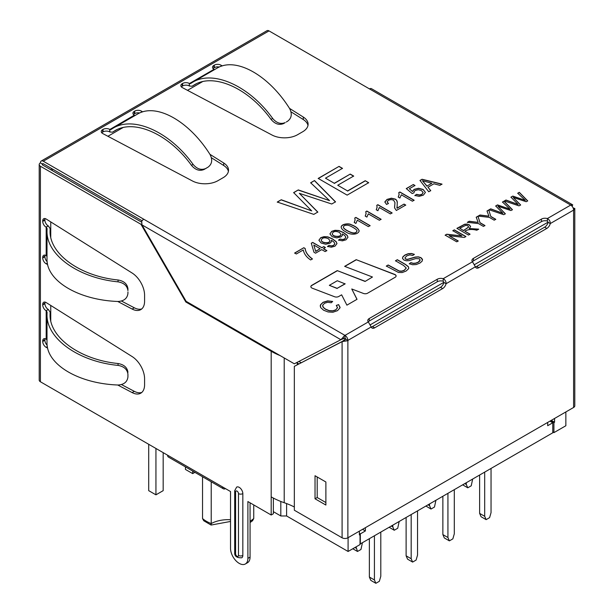 <?xml version="1.0" encoding="UTF-8"?>
<svg xmlns="http://www.w3.org/2000/svg" width="614" height="614" viewBox="0 0 614 614"><rect width="100%" height="100%" fill="white"/><g stroke="black" fill="none" stroke-linecap="round" stroke-linejoin="round"><path stroke-width="0.92" d="M359.382 534.18L360.027 534.556L359.382 534.932L359.382 531.156M551.303 420.352L554.572 422.24L553.92 422.616L550.651 420.728M565.855 411.948L565.855 425.748L553.92 432.64L552.761 431.972M360.027 534.556L360.027 544.58L348.092 551.472L286.6 515.967L280.813 515.967L280.813 501.461M273.36 511.669L280.813 515.967M252.569 520.68L253.751 518.554L253.751 504.938M211.216 481.767L211.216 523.565A30.692 17.722 180 0 1 202.536 518.554L202.536 476.756M553.92 422.616L553.92 432.64M370.419 324.722L443.968 282.256M474.599 264.573L548.149 222.107M348.092 537.672L348.092 551.472M554.572 418.464L554.572 422.24M202.582 81.624L187.493 90.335M123 127.574L107.91 136.277M50.747 221.9L50.747 237.288M50.747 305.442L50.747 320.823M286.6 503.572L286.6 515.967M51.837 168.658L50.747 169.702M52.735 169.18L52.013 170.431M230.526 519.728A24.552 14.176 180 0 0 211.216 523.565C211.132 525.392 211.078 525.5 211.062 523.903M202.536 518.554L203.718 520.68M340.072 239.03L342.566 239.537L344.623 238.946L345.659 237.925L345.667 236.789L344.661 235.469L342.435 233.888L342.359 235.492L340.931 236.912L336.679 237.887L332.113 236.643L329.91 233.911L331.76 231.317L335.021 230.296L338.874 230.519L343.456 232.491L347.194 235.323L347.969 237.227L346.004 239.805L342.382 240.841L338.529 240.074L340.072 239.03L342.566 239.706L344.623 239.115L345.797 237.326M329.066 245.385L331.568 245.892L333.617 245.301L334.653 244.28L334.668 243.144L333.655 241.824L331.437 240.243L331.36 241.839L329.925 243.267L325.681 244.242L321.107 242.998L318.904 240.266L320.754 237.679L324.023 236.651L327.876 236.874L332.45 238.838L336.188 241.67L336.971 243.558L335.006 246.153L331.376 247.196L327.523 246.429L329.066 245.385L331.568 246.053L333.617 245.47L334.799 243.651M323.455 248.624L326.855 250.589L325.128 251.587L321.728 249.622L315.558 253.183L313.969 252.262L311.29 243.221L312.695 242.415L321.866 247.703L323.785 246.598L325.374 247.519L323.455 248.793L326.855 250.758M310.646 259.945C306.57 257.274 304.107 253.95 303.27 249.982L296.332 253.981L294.659 253.014L303.823 247.718L305.181 248.509C305.557 252.193 307.967 255.662 312.426 258.924L310.646 259.945M414.404 254.365L412.754 255.47L409.814 254.887L406.729 255.892L404.895 257.895L405.631 258.947L407.42 259.354L415.141 257.066L418.38 256.844L420.958 257.65L422.417 259.238L422.11 261.173L419.984 263.038L416.261 264.557L412.585 264.741L409.292 263.736L410.912 262.623L413.207 263.299L415.693 263.122L418.241 262.132L420.153 259.968L419.308 258.763L415.693 258.586L408.993 260.658L406.199 260.766L403.958 260.044L402.584 258.548L402.914 256.736L405.002 254.979L408.241 253.689L411.526 253.498L414.404 254.365M386.313 266.062L388.178 264.987L399.277 271.004L401.771 271.104L404.258 270.206L406.245 267.996L403.551 265.44L395.47 260.773L397.335 259.699L405.409 264.365L408.287 266.568L408.755 267.919L408.571 268.732L406.069 271.073L402.178 272.547L398.432 272.439L386.313 266.062M332.665 301.451L331.253 302.756L327.63 302.288L324.606 303.224L322.688 305.227L323.256 307.299L325.497 309.103L329.135 310.6L332.734 310.822L335.781 309.824L337.516 307.791L336.303 305.411L338.636 304.613L340.026 307.829L337.508 310.653L332.911 312.242L328.091 311.958L323.586 310.216L320.615 307.53L320.516 304.736L323.071 302.288L327.661 300.868L332.665 301.451M513.227 197.447L520.611 204.946L519.007 205.867L504.393 200.939L505.982 200.018L518.17 204.485L510.948 197.155L512.797 196.089L525.3 200.364L517.748 193.233L519.29 192.335L527.687 200.855L526.19 201.722L513.227 197.447L520.611 205.114M497.954 206.266L505.337 213.756L503.741 214.685L489.12 209.758L490.716 208.837L502.897 213.304L495.682 205.966L497.524 204.907L510.034 209.182L502.475 202.044L504.025 201.154L512.421 209.673L510.917 210.541L497.954 206.266L505.337 213.925M490.847 216.466L495.751 219.298L494.201 220.188L489.297 217.356L478.152 216.09L480.01 215.015L488.928 216.159L487.009 210.978L488.79 209.95L490.847 216.635L495.751 219.467M480.048 222.698L484.953 225.53L483.41 226.42L478.506 223.588L467.354 222.322L469.211 221.255L478.137 222.391L476.211 217.21L477.991 216.182L480.048 222.867L484.953 225.699M464.875 231.194L470.009 234.157L468.474 235.047L456.9 228.362L464.714 224.21L467.108 224.102L469.342 224.831L470.623 226.551L469.226 228.538L478.682 229.145L476.771 230.25C472.02 228.953 468.052 229.268 464.875 231.194L470.009 234.325M449.126 235.722L458.213 240.964L456.739 241.824L445.158 235.139L446.746 234.226L461.928 235.953L452.84 230.703L454.322 229.851L465.896 236.536L464.307 237.449L449.126 235.722L458.213 241.133M365.246 180.716L368.669 182.696L347.14 195.129L318.198 178.421L339.058 166.379L342.482 168.351L325.474 178.175L334.308 183.271L350.233 174.077L353.664 176.049L337.731 185.251L347.562 190.923L365.246 180.716L368.669 182.865M299.34 193.326L317.814 212.053L313.792 214.378L277.275 202.044L281.258 199.75L311.712 210.909L293.646 192.596L298.281 189.918L329.549 200.617L310.653 182.772L314.506 180.554L335.513 201.837L331.744 204.009L299.34 193.326L317.814 212.221M368.316 321.928A5.119 2.955 180 0 1 367.763 320.592A5.119 2.955 180 0 1 369.267 318.505L437.268 279.247A5.119 2.955 180 0 1 443.193 278.695C445.165 279.784 446.125 281.458 446.086 283.706A5.119 2.955 -60 0 1 442.648 288.565L374.647 327.83A5.119 2.955 -60 0 1 372.084 328.083A5.119 2.955 -60 0 1 371.209 326.94L368.316 321.928L344.984 335.397L344.984 337.907A1.021 0.591 -60 0 0 344.469 338.444L342.934 337.554A4.091 2.364 120 0 1 344.984 335.397A4.091 2.364 -120 0 1 347.877 340.409L345.705 339.158A1.021 0.591 -120 0 0 344.984 337.907M473.44 258.364A5.119 2.955 0 0 0 471.943 260.451A5.119 2.955 0 0 0 472.496 261.779L475.389 266.791A5.119 2.955 120 0 0 476.264 267.934A5.119 2.955 120 0 0 478.82 267.681L546.828 228.416A5.119 2.955 120 0 0 550.267 223.565C550.305 221.309 549.338 219.643 547.373 218.553A5.119 2.955 0 0 0 541.448 219.098L473.44 258.364L473.44 260.866A5.119 2.955 0 0 0 472.427 261.702M343.809 338.46L340.893 339.719L141.987 224.885L141.704 221.378A4.091 2.364 -60 0 1 143.753 219.221L43.295 161.221L269.016 30.9L369.474 88.9A4.091 2.364 -60 0 1 371.516 88.7L572.747 204.876A4.091 2.364 120 0 0 570.705 205.076A4.091 2.364 60 0 1 573.599 210.088A4.091 2.364 0 0 0 574.796 208.422L573.215 208.207M365.1 281.273L337.247 270.62L311.812 285.31A3.27 1.888 0 0 0 310.853 286.646A3.27 1.888 0 0 0 312.319 288.219L334.599 296.746A3.27 1.888 0 0 0 338.721 296.501L341.63 294.827L346.902 305.15L357.033 299.302L351.761 288.979L363.45 293.454A3.27 1.888 0 0 0 367.571 293.216L395.147 277.29A3.27 1.888 0 0 0 396.107 275.955A3.27 1.888 0 0 0 394.641 274.381L356.204 259.676L344.631 266.361L372.483 277.014L365.1 281.442L337.247 270.62M142.648 111.886L141.535 111.188A4.705 2.717 0 0 0 134.735 111.103L134.312 111.349A4.705 2.717 0 0 0 132.931 113.268A4.705 2.717 0 0 0 134.312 115.194L109.852 129.477L109.852 131.987L112.539 132.163L114.657 130.82C134.428 118.679 169.119 134.274 191.476 165.35L193.08 164.383C169.863 131.91 133.652 115.539 113.053 128.203L110.927 129.554L109.714 129.393A4.705 2.717 0 0 0 103.052 129.393L102.622 129.638A4.705 2.717 0 0 0 101.249 131.565A4.705 2.717 0 0 0 102.776 133.568L192.497 181A18.42 10.63 0 0 0 217.962 180.677L223.135 177.692A18.42 10.63 0 0 0 228.523 170.17A18.42 10.63 0 0 0 223.696 162.986L209.911 154.298M214.654 69.543L213.887 69.244A4.705 2.717 180 0 1 212.513 67.325A4.705 2.717 180 0 1 213.887 65.406L214.317 65.153A4.705 2.717 180 0 1 221.117 65.245L222.23 65.944M289.493 108.356L303.278 117.044A18.42 10.63 180 0 1 308.105 124.228A18.42 10.63 180 0 1 302.717 131.741L297.544 134.727A18.42 10.63 180 0 1 272.079 135.057L182.358 87.618A4.705 2.717 180 0 1 180.831 85.615A4.705 2.717 180 0 1 182.204 83.696L182.634 83.45A4.705 2.717 180 0 1 189.289 83.45L189.434 86.037L192.121 86.221L194.239 84.878C214.01 72.736 248.701 88.324 271.058 119.4C274.934 123.997 279.117 125.379 283.607 123.56L285.203 122.6C280.705 124.427 276.523 123.038 272.662 118.441C249.445 85.968 213.235 69.597 192.635 82.261L190.509 83.604L189.434 83.535L214.033 69.328M345.575 231.708C342.911 230.357 341.445 228.822 341.169 227.119C341.154 223.987 348.813 223.043 351.124 224.632C355.56 226.274 358.246 228.354 359.175 230.887C358.185 235.016 349.995 235.239 345.575 231.708M354.754 218.047L355.867 217.402L370.104 225.622L368.377 226.612L357.294 220.211L355.897 223.435L354.224 222.468L355.107 220.027L354.754 218.047M365.76 211.692L366.873 211.047L381.102 219.267L379.383 220.265L368.293 213.864L366.903 217.08L365.223 216.113L366.105 213.68L365.76 211.692M376.766 205.337L377.871 204.7L392.108 212.912L390.381 213.91L379.298 207.509L377.902 210.725L376.228 209.758L377.111 207.325L376.766 205.337M386.513 204.431L384.848 201.883L387.027 199.412L391.394 198.199L395.393 199.128L396.713 200.294L397.289 201.96L397.066 208.115L404.043 204.086L405.724 205.053L396.337 210.472L394.595 207.908L394.955 202.543L393.566 200.126L391.08 199.55L388.424 200.256L387.15 201.891L388.485 203.51L386.513 204.431M398.77 192.635L399.883 191.99L414.112 200.21L412.393 201.208L401.303 194.807L399.906 198.023L398.233 197.056L399.115 194.623L398.77 192.635M409.331 188.744L412.393 191.384L414.174 189.319L418.579 188.268L423.153 189.442L425.402 192.435L423.361 195.145L419.132 196.342L414.857 195.482L416.561 194.346L419.492 194.96L421.941 194.308L423.13 192.535L421.473 190.586L418.303 189.711L415.241 190.486L414.097 191.583L414.036 192.773L412.186 193.571L406.284 188.567L413.306 184.515L414.98 185.482L409.331 188.744L412.393 191.384M427.973 187.239L430.729 190.616L428.733 191.768L419.991 180.447L422.056 179.257L442.003 184.108L439.87 185.344L433.944 183.793L427.973 187.239L430.729 190.785M283.607 123.56L285.203 122.6M192.635 82.261L216.934 68.231C235.661 56.649 268.564 74.923 289.662 108.624C292.295 113.935 291.642 118.111 287.705 121.158L286.262 122.032M213.043 68.576A4.705 2.717 180 0 1 213.887 67.908L214.317 67.663A4.705 2.717 180 0 1 219.282 67.033M181.36 86.873A4.705 2.717 180 0 1 182.204 86.206L182.634 85.952A4.705 2.717 180 0 1 189.289 85.952L189.434 86.037M291.005 111.817L303.278 119.553A18.42 10.63 180 0 1 307.982 125.479M191.476 165.35C195.352 169.94 199.535 171.329 204.032 169.502L206.68 167.975M193.08 164.383C196.941 168.988 201.123 170.37 205.621 168.551L208.123 167.1C212.06 164.053 212.72 159.878 210.08 154.567C188.982 120.874 156.079 102.599 137.359 114.173L113.053 128.203M135.072 115.493L134.451 115.278M109.852 131.987L109.714 131.903A4.705 2.717 0 0 0 103.052 131.903L102.622 132.148A4.705 2.717 0 0 0 101.778 132.816M47.002 339.918L46.05 339.074A4.705 2.717 -120 0 0 43.694 338.844A4.705 2.717 -120 0 0 42.719 341L42.719 341.491A4.705 2.717 -120 0 0 46.196 347.34L47.639 348.1M46.05 310.676L48.36 309.502L46.05 310.676A4.705 2.717 -120 0 1 42.719 304.905L42.719 304.414A4.705 2.717 -120 0 1 43.694 302.257A4.705 2.717 -120 0 1 46.196 302.579L132.133 356.565A18.42 10.63 -120 0 1 144.582 378.777L144.582 384.748A18.42 10.63 -120 0 1 140.767 393.183A18.42 10.63 -120 0 1 132.133 392.584L117.734 385.009M45.045 302.088A4.705 2.717 -120 0 0 44.891 303.162L44.891 303.654A4.705 2.717 -120 0 0 48.214 309.418M121.48 384.579L134.305 391.333A18.42 10.63 -120 0 0 141.788 392.446M45.045 338.675A4.705 2.717 -120 0 0 44.891 339.742L44.891 340.24A4.705 2.717 -120 0 0 47.148 345.183M47.002 314.475L47.002 342.497C46.334 364.394 78.492 383.643 118.041 385.016C123.959 384.64 127.252 381.985 127.919 377.042L127.919 374.156C127.252 369.352 123.959 366.428 118.041 365.391C78.492 361.585 46.334 338.529 47.002 314.475L47.086 312.096L46.188 310.753L46.188 339.158M127.919 377.042L127.919 374.156M50.156 316.778L50.156 312.181L48.36 309.502M50.156 312.349L50.064 314.56C49.435 337.631 80.165 359.758 118.065 363.519C123.982 364.57 127.275 367.494 127.942 372.299M127.919 293.507C127.252 298.442 123.959 301.098 118.041 301.482C78.492 300.1 46.334 280.851 47.002 258.962L47.002 230.941C46.334 254.994 78.492 278.042 118.041 281.849C123.959 282.893 127.252 285.809 127.919 290.614L127.942 288.757C127.275 283.96 123.982 281.028 118.065 279.984L118.041 281.849M47.002 256.383L46.188 255.624L46.188 227.218L48.214 225.883A4.705 2.717 60 0 1 44.891 220.119L44.891 219.62A4.705 2.717 60 0 1 45.045 218.553M48.36 225.967L50.156 228.638L50.064 231.025C49.435 254.089 80.165 276.216 118.065 279.984M47.002 230.941L47.086 228.554L46.05 227.134A4.705 2.717 60 0 1 42.719 221.37L42.719 220.871A4.705 2.717 60 0 1 43.694 218.722A4.705 2.717 60 0 1 46.196 219.044L132.133 273.03A18.42 10.63 60 0 1 144.582 295.234L144.582 301.213A18.42 10.63 60 0 1 140.767 309.64A18.42 10.63 60 0 1 132.133 309.049L117.734 301.466M141.788 308.903A18.42 10.63 60 0 1 134.305 307.791L121.48 301.044M47.639 264.557L46.196 263.797A4.705 2.717 60 0 1 42.719 257.957L42.719 257.458A4.705 2.717 60 0 1 43.694 255.301A4.705 2.717 60 0 1 46.05 255.539L46.188 255.624M47.148 261.641A4.705 2.717 60 0 1 44.891 256.698L44.891 256.207A4.705 2.717 60 0 1 45.045 255.14M573.207 208.192L573.599 207.985M325.88 505.046L325.88 481.99L315.028 475.727L315.028 498.783L325.88 505.046M317.2 476.978L317.2 497.532L315.028 498.783M317.2 497.532L325.88 502.544M344.262 340.394L344.984 339.327L342.09 341.645L294.336 366.343L343.917 340.57M345.705 339.158A1.021 0.591 0 0 1 344.984 339.327L344.984 341.1A4.091 2.364 0 0 0 347.877 340.409L347.877 537.795L573.599 407.473A4.091 2.364 180 0 0 574.796 405.808L574.796 208.422L573.415 208.422M294.336 366.343L294.336 510.226L342.09 537.795L342.09 341.645L344.984 341.1M294.336 506.987A66.504 38.398 0 0 0 284.213 502.712A66.504 38.398 180 0 1 271.188 496.864L271.188 515.008L273.36 513.757L273.36 498.061M298.918 361.431A69.574 40.171 180 0 1 299.402 361.715L301.121 362.705M298.834 363.887L297.23 362.966A66.504 38.398 0 0 0 296.623 362.621M225.468 488.606L225.468 488.606A4.091 2.364 120 0 1 223.419 488.813L168.436 457.069A4.091 2.364 -60 0 1 167.591 455.197L222.575 486.94A4.091 2.364 120 0 0 223.419 488.813M141.987 224.885L186.119 301.32L294.336 363.803L340.893 339.719L342.934 337.554M572.064 206.258L572.747 204.876L571.995 206.181M371.24 327.032A5.119 2.955 120 0 0 372.475 326.571L440.476 287.314A5.119 2.955 120 0 0 443.914 282.455L446.086 283.706L475.389 266.791M475.42 266.89A5.119 2.955 120 0 0 476.656 266.43L544.656 227.165A5.119 2.955 120 0 0 548.095 222.306L550.267 223.565L573.599 210.088L573.599 407.473M347.877 537.795A4.091 2.364 180 0 1 342.09 537.795M235.592 553.767A3.07 1.773 180 0 1 234.694 552.516C234.425 556.23 236.781 557.98 241.77 557.781A5.119 2.955 -120 0 0 242.829 555.44A3.07 1.773 180 0 1 238.485 555.44L238.485 493.618A2.049 1.182 -120 0 0 237.042 491.116A2.049 1.182 -120 0 0 235.592 491.952L235.592 553.767A2.049 1.182 -120 0 0 237.042 556.276A2.049 1.182 -120 0 0 238.485 555.44M235.592 491.952A3.07 1.773 180 0 1 234.694 490.701L236.651 487.102A5.119 2.955 -120 0 1 240.596 488.475A5.119 2.955 -120 0 1 242.829 493.618L242.829 555.44M280.13 355.598A66.504 38.398 180 0 1 271.188 351.269L185.819 301.981L140.967 224.294L40.401 166.233L40.401 381.762L167.591 455.197M186.541 301.566L185.819 301.981M222.575 486.94L230.526 491.53L230.526 548.34A12.28 7.092 -120 0 0 235.891 560.697A12.28 7.092 -120 0 0 245.347 563.982A12.28 7.092 -120 0 0 247.895 558.364L247.895 501.554L271.188 515.008M245.347 563.982L247.519 562.731A12.28 7.092 -120 0 0 250.067 557.113L250.067 502.812M141.727 223.849L140.967 224.294M344.469 338.444L343.065 338.467M548.095 222.306L547.373 221.055L547.373 218.553L570.705 205.076L369.474 88.9M443.914 282.455L443.193 281.204L443.193 278.695L472.496 261.779M141.634 222.168L42.573 164.982A1.021 0.591 180 0 1 42.274 164.56A1.021 0.591 180 0 1 42.573 164.145L40.401 162.894A4.091 2.364 0 0 0 39.204 164.56A4.091 2.364 0 0 0 40.401 166.233M547.373 221.055A5.119 2.955 0 0 0 541.448 221.6L473.44 260.866M443.193 281.204A5.119 2.955 0 0 0 437.268 281.749L437.268 279.247M368.246 321.851A5.119 2.955 0 0 1 369.267 321.015L437.268 281.749M42.573 164.145A1.021 0.591 60 0 1 42.788 163.677A1.021 0.591 60 0 1 43.295 163.731L42.573 164.145L42.573 164.982M142.095 220.771L43.295 163.731M43.295 161.221A4.091 2.364 -120 0 0 41.253 161.022A4.091 2.364 -120 0 0 40.401 162.894M40.401 381.762A4.091 2.364 180 0 1 39.204 380.097L39.204 164.56M228.4 171.421A18.42 10.63 0 0 0 223.696 165.496L211.423 157.76M139.7 112.984A4.705 2.717 0 0 0 134.735 113.605L134.312 113.859A4.705 2.717 0 0 0 133.461 114.526M269.016 30.9A4.091 2.364 -120 0 0 266.975 30.7L41.253 161.022M345.122 283.737L337.163 288.327L329.334 285.333L337.293 280.736L345.122 283.898L337.163 288.327M337.163 288.496L329.334 285.333M337.247 270.789L311.812 285.472A3.27 1.888 0 0 0 310.861 286.73M356.964 299.34L351.761 288.979M396.107 276.039A3.27 1.888 0 0 0 394.641 274.55L356.204 259.676M356.204 259.845L344.807 266.43M365.1 281.442L372.483 277.014M277.275 202.213L281.258 199.75M281.258 199.911L311.712 210.909M293.646 192.758L298.281 189.918M298.281 190.087L329.549 200.617M310.653 182.941L314.506 180.554M314.506 180.716L335.513 202.006M318.198 178.582L339.058 166.379M339.058 166.54L342.482 168.52M334.308 183.271L325.474 178.175M334.308 183.44L350.233 174.077M350.233 174.246L353.664 176.218M347.562 190.923L337.731 185.251M347.562 191.092L365.246 180.884M445.158 235.308L446.746 234.226M446.746 234.387L461.928 235.953M452.84 230.872L454.322 229.851M454.322 230.02L465.896 236.697M457.039 228.446L464.714 224.379L467.108 224.263L469.342 224.993L470.616 226.574M478.682 229.314L469.226 228.538M463.547 230.419L468.282 227.441L468.49 226.52L467.761 225.745L465.811 225.315L459.725 228.216L463.547 230.588L468.513 227.042M463.547 230.588L459.725 228.216M467.354 222.491L469.211 221.255M469.211 221.416L478.137 222.391M476.211 217.379L477.991 216.182M477.991 216.351L480.048 222.867M478.152 216.258L480.01 215.015M480.01 215.184L488.928 216.159M487.009 211.147L488.79 209.95M488.79 210.111L490.847 216.635M489.12 209.927L490.716 208.837M490.716 209.006L502.897 213.304M495.682 206.135L497.524 204.907M497.524 205.068L510.034 209.182M502.475 202.213L504.025 201.154M504.025 201.323L512.421 209.842M504.393 201.108L505.982 200.018M505.982 200.187L518.17 204.485M510.948 197.324L512.797 196.089M512.797 196.257L525.3 200.364M517.748 193.395L519.29 192.335M519.29 192.504L527.687 201.024M322.603 305.918L323.256 307.468L325.497 309.272L329.135 310.768L332.734 310.991L335.781 309.993L337.546 307.514M336.303 305.58L338.636 304.613M338.636 304.774L340.072 307.345M320.193 306.117L320.516 304.905L323.071 302.449L327.661 301.037L332.45 301.551M386.313 266.223L388.178 264.987M388.178 265.148L399.277 271.173L401.771 271.273L404.258 270.375L406.245 268.118M395.47 260.942L397.335 259.699M397.335 259.868L405.409 264.527L408.287 266.737L408.755 267.927M404.895 257.895L405.631 259.116L407.42 259.522L415.141 257.235L418.38 257.005L420.958 257.819L422.539 259.968M409.292 263.897L410.912 262.623M410.912 262.792L413.207 263.467L415.693 263.291L418.241 262.301L419.784 261.042L420.153 259.975M402.477 258.049L402.914 256.898L405.002 255.148L408.241 253.858L411.526 253.659L414.097 254.38M294.659 253.183L303.823 247.718M303.823 247.887L305.181 248.509M305.181 248.67C305.557 252.362 307.967 255.831 312.426 259.085M311.29 243.39L312.695 242.415M312.695 242.584L321.866 247.703M321.866 247.872L323.785 246.598M323.785 246.767L325.374 247.68M313.762 245.017L315.68 251.272L320.14 248.701L313.762 245.017L315.68 251.272M315.68 251.441L320.14 248.701M331.56 240.926L331.437 240.243M318.904 240.243L320.754 237.841L324.023 236.82L327.876 237.042L332.45 239.007L336.188 241.839L336.956 243.72M327.523 246.598L329.066 245.554M321.329 239.905C320.938 243.083 330.079 243.873 329.933 240.596L328.344 238.708C324.683 237.227 322.342 237.626 321.329 239.905L321.329 240.089C320.938 243.251 330.079 244.042 329.933 240.765M342.566 234.586L342.435 233.888M329.91 233.903L331.76 231.486L335.021 230.465L338.874 230.687L343.456 232.652L347.194 235.492L347.969 237.257M338.529 240.243L340.072 239.199M332.327 233.719C331.944 236.897 341.077 237.687 340.931 234.41M339.35 232.361C335.689 230.872 333.348 231.271 332.327 233.55C331.944 236.728 341.077 237.526 340.931 234.241L339.35 232.361M343.387 227.103L343.41 227.426C343.617 228.347 344.93 229.49 347.347 230.841C352.735 233.727 355.928 233.85 356.911 231.217L356.911 231.125M347.347 230.68C352.735 233.558 355.928 233.681 356.911 231.048C358.046 230.05 350.164 225.307 347.555 225.192C344.822 225.1 343.441 225.791 343.41 227.257C343.617 228.178 344.93 229.321 347.347 230.68M341.177 227.241C341.238 224.133 348.829 223.227 351.124 224.801C355.491 226.42 358.177 228.477 359.175 230.987M354.754 218.208L355.867 217.402M355.867 217.571L370.104 225.783M354.293 222.506L355.13 219.674M365.76 211.861L366.873 211.047M366.873 211.216L381.102 219.436M365.299 216.159L366.128 213.304M376.766 205.506L377.871 204.7M377.871 204.861L392.108 213.081M376.305 209.804L377.134 206.949M396.882 207.171L397.066 208.115M397.066 208.284L404.043 204.086M404.043 204.255L405.724 205.222M394.556 207.286L394.963 203.019M387.158 201.96L388.324 203.587M384.832 202.167L387.027 199.581L391.394 198.368L395.393 199.297L396.713 200.456L397.312 202.643M398.77 192.804L399.883 191.99M399.883 192.159L414.112 200.379M398.309 197.102L399.138 194.262M412.393 191.553L414.174 189.488L418.579 188.437L423.153 189.611L425.387 192.359M414.857 195.651L416.561 194.346M416.561 194.515L419.492 195.129L421.941 194.477L423.138 192.619M406.284 188.736L413.306 184.515M413.306 184.684L414.98 185.651M419.991 180.616L422.056 179.257M422.056 179.418L442.003 184.277M431.842 183.264L422.432 180.723L426.991 186.065L431.842 183.264L426.991 186.065M426.991 186.234L422.432 180.723M547.696 422.432L547.696 425.702L552.761 422.777L552.761 432.809L360.318 543.912L360.318 533.888L365.384 530.964L365.384 527.687M359.382 533.343L360.318 533.888M549.921 421.143L552.761 422.777M362.544 529.322L365.384 530.964M462.657 484.822L467.753 487.815L471.23 485.812L472.673 479.043M466.31 482.719L466.31 484.477L467.753 487.815M464.79 483.594L466.31 484.477M155.941 448.466L155.941 494.83L148.703 490.655L148.703 444.29M155.941 494.83L163.178 490.655L163.178 452.648M192.696 471.068L192.696 473.617L185.459 469.441L185.459 466.893M194.891 472.343L192.696 473.617M479.618 475.036L479.618 513.381L481.069 516.719L486.127 519.644L489.604 517.64L491.046 512.629L491.046 468.436M484.684 472.112L484.684 516.305L486.127 519.644M479.618 513.381L484.684 516.305M425.909 506.043L431.005 509.037L434.474 507.034L435.925 500.264M429.554 503.94L429.554 505.69L431.005 509.037M428.035 504.815L429.554 505.69M389.153 527.265L394.249 530.25L397.726 528.247L399.169 521.478M392.806 525.154L392.806 526.912L394.249 530.25M391.279 526.037L392.806 526.912M352.797 548.755L357.501 551.472L360.971 549.469L362.421 542.699M356.051 546.874L357.501 551.472M354.969 547.504L356.051 548.133M442.871 496.25L442.871 534.594L444.313 537.941L449.379 540.865L452.848 538.862L454.299 533.842L454.299 489.65M447.928 493.326L447.928 537.519L449.379 540.865M442.871 534.594L447.928 537.519M406.115 517.472L406.115 555.816L407.558 559.154L412.623 562.079L416.1 560.075L417.543 555.064L417.543 510.871M411.18 514.547L411.18 558.74L412.623 562.079M406.115 555.816L411.18 558.74M369.359 538.693L369.359 577.037L370.81 580.376L375.875 583.3L379.345 581.297L380.795 576.285L380.795 532.092M374.425 535.769L374.425 579.961L375.875 583.3M369.359 577.037L374.425 579.961M253.751 518.554A30.692 17.722 180 0 1 250.067 521.186M143.753 219.221L344.984 335.397M271.058 119.4L272.662 118.441M196.334 83.78L192.243 86.137M214.317 67.663L214.317 65.153M221.117 66.304L221.117 65.245M213.887 67.908L213.887 65.406M182.204 86.206L182.204 83.696M182.634 85.952L182.634 83.45M189.289 85.952L189.289 83.45M303.278 119.553L303.278 117.044M204.032 169.502L205.621 168.551M112.661 132.087L116.752 129.723M109.714 131.903L109.714 129.393M44.891 303.162L42.719 304.414M44.891 303.654L42.719 304.905M134.305 391.333L132.133 392.584M47.355 346.664L46.196 347.34M44.891 340.24L42.719 341.491M44.891 339.742L42.719 341M118.065 363.519L118.041 365.391M127.942 288.757L127.919 290.614M50.156 228.815L50.156 233.243M134.305 307.791L132.133 309.049M44.891 219.62L42.719 220.871M48.214 225.883L46.05 227.134M44.891 220.119L42.719 221.37M47.355 263.13L46.196 263.797M44.891 256.698L42.719 257.957M44.891 256.207L42.719 257.458M297.23 362.966L297.23 364.716M284.213 357.954L284.213 502.712M440.476 287.314L442.648 288.565M476.656 266.43L478.82 267.681M544.656 227.165L546.828 228.416M372.475 326.571L374.647 327.83M242.829 493.618A3.07 1.773 180 0 1 238.485 493.618M271.188 351.269L271.188 496.864M250.067 557.113L247.895 558.364M347.877 340.409L371.209 326.94M541.448 221.6L541.448 219.098M369.267 321.015L369.267 318.505M102.622 132.148L102.622 129.638M103.052 131.903L103.052 129.393M141.535 112.255L141.535 111.188M223.696 165.496L223.696 162.986M134.735 113.605L134.735 111.103M134.312 113.859L134.312 111.349M252.592 520.71L250.067 522.545M230.526 521.455L211.132 525.039M211.093 525.054L203.694 520.71M196.403 83.75L192.113 86.221M112.531 132.163L116.821 129.692M50.156 316.862L50.156 312.173M127.919 377.149L127.942 375.461M127.942 291.919L127.919 293.607M50.156 228.638L50.156 233.328M343.617 340.762L344.6 339.895M234.694 552.516L234.694 490.701"/></g></svg>
